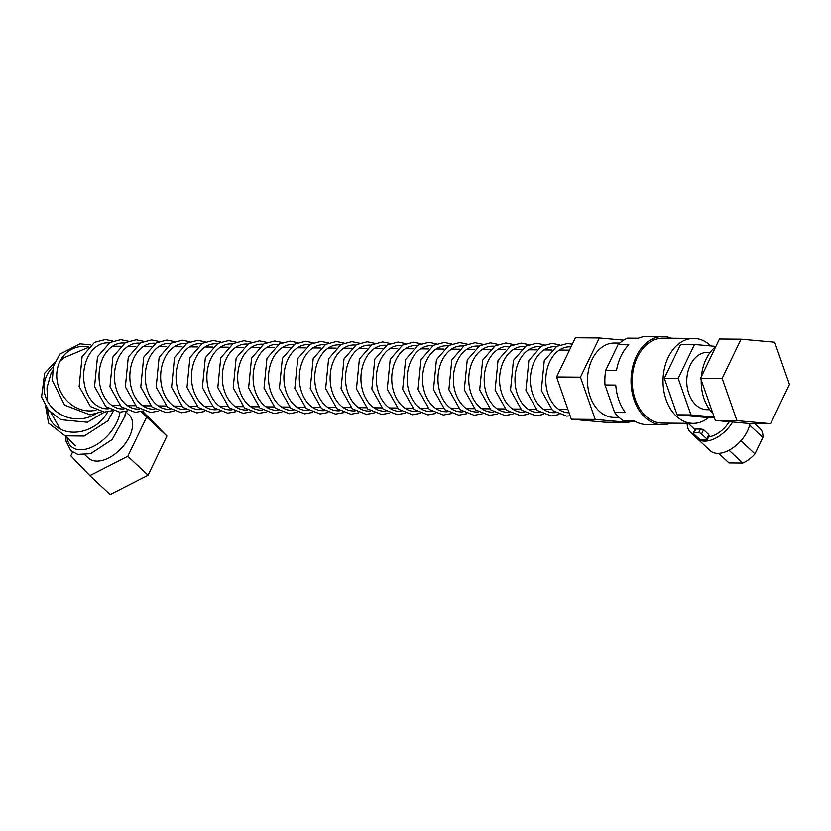 <?xml version="1.0" encoding="UTF-8"?>
<svg xmlns="http://www.w3.org/2000/svg" width="831" height="831" viewBox="0 0 831 831"><rect width="100%" height="100%" fill="white"/><g stroke="black" fill="none" stroke-linecap="round" stroke-linejoin="round"><path stroke-width="1.25" d="M72.567 452.095L70.791 455.804L89.852 475.654L127.787 456.292L146.661 417.089L141.332 411.532M84.959 454.848L88.46 458.12A29.667 17.316 -46.9 0 0 121.368 448.273A29.667 17.316 -46.9 0 0 128.982 414.773L125.502 411.522L124.889 416.445L112.185 439.526L90.641 453.695L77.74 454.391L70.822 450.682L66.054 441.23L65.826 436.057M89.852 475.654L110.139 494.622L148.074 475.259L166.938 436.046L142.485 411.158M127.787 456.292L148.074 475.259M146.661 417.089L166.938 436.046M728.995 462.96L718.732 453.362L728.465 462.503A23.164 13.514 -46.9 0 0 728.995 462.96L742.779 463.075A23.164 13.514 -46.9 0 0 754.963 453.913L740.909 440.773M729.047 450.246L742.779 463.075M749.635 425.129L762.868 437.501L754.963 453.913M762.868 437.501A23.164 13.514 -46.9 0 0 760.095 428.661L754.621 423.54M693.47 433.481L693.085 434A27.018 15.768 133.1 0 1 690.499 432.286A27.018 15.768 133.1 0 1 687.195 423.311M700.076 439.506L699.629 440.118L693.085 434M688.172 423.322L693.885 428.661A22.063 12.87 -46.9 0 0 695.048 429.554M708.646 436.898A22.063 12.87 -46.9 0 0 729.296 421.712M699.629 440.118A27.018 15.768 -46.9 0 0 732.641 422.013M695.89 429.679L695.942 428.838A22.063 12.87 -46.9 0 0 700.564 428.879L703.597 429.741L708.822 434.634L708.417 436.223M693.843 433.927A2.202 0.841 25.7 0 1 693.397 432.982A2.202 0.841 25.7 0 1 694.072 432.722L698.694 432.754A2.202 0.841 25.7 0 1 701.551 433.99L706.776 438.893A2.202 0.841 25.7 0 1 707.223 439.828A2.202 0.841 25.7 0 1 706.547 440.098L701.925 440.056A2.202 0.841 25.7 0 1 699.079 438.82L693.843 433.927M690.499 432.286L710.121 450.641A27.018 15.768 -46.9 0 0 712.707 452.355A27.018 15.768 -46.9 0 0 734.749 446.548A27.018 15.768 -46.9 0 0 749.988 423.498M671.531 338.248A44.116 31.578 90.5 0 0 662.982 336.513A44.116 31.578 90.5 0 0 631.778 371.312A44.116 31.578 90.5 0 0 649.562 420.922A44.116 31.578 90.5 0 0 662.224 424.745A44.116 31.578 90.5 0 0 670.804 423.166M662.982 336.513L647.578 336.378A44.116 31.578 90.5 0 0 638.312 338.238L627.53 338.144A44.116 31.578 90.5 0 0 618.025 344.688L628.807 344.782A44.116 31.578 90.5 0 0 616.519 370.335L605.726 370.242A44.116 31.578 90.5 0 0 604.989 384.982L615.771 385.075A44.116 31.578 90.5 0 0 625.4 412.591L614.618 412.498A44.116 31.578 90.5 0 0 623.375 420.694L634.157 420.787A44.116 31.578 90.5 0 0 646.819 424.61L662.224 424.745M710.827 345.956A42.464 30.394 90.5 0 0 710.422 345.561A42.464 30.394 90.5 0 0 693.781 338.435L662.972 338.175A42.464 30.394 90.5 0 0 632.214 380.369A42.464 30.394 90.5 0 0 662.234 423.093L693.044 423.363A42.464 30.394 90.5 0 0 708.729 417.453M623.645 340.17L599.307 337.978L580.433 377.181L595.204 419.426L628.849 422.449L629.431 421.234M619.729 343.089L614.4 343.047A37.166 26.602 90.5 0 0 587.475 379.985A37.166 26.602 90.5 0 0 613.756 417.38L619.085 417.422M595.204 419.426L571.323 419.219L604.968 422.241L628.849 422.449M599.307 337.978L575.426 337.77L556.552 376.973L571.323 419.219M580.433 377.181L556.552 376.973M618.025 344.688L605.726 370.242M604.989 384.982L614.618 412.498M623.375 420.694L635.975 421.826M693.781 338.435A42.464 30.394 90.5 0 0 663.024 380.64A42.464 30.394 90.5 0 0 693.044 423.363M715.907 346.413L694.498 344.491L680.641 344.366L664.322 378.282L677.099 414.814L706.194 417.432L714.328 417.494M694.498 344.491L678.179 378.396L690.956 414.929L714.161 417.017M710.214 352.365L707.524 352.344A28.68 20.526 90.5 0 0 686.759 380.837A28.68 20.526 90.5 0 0 707.036 409.693L709.716 409.714M678.179 378.396L664.322 378.282M690.956 414.929L677.099 414.814M715.803 346.631A39.701 28.42 90.5 0 0 701.416 376.516M701.219 380.006A39.701 28.42 90.5 0 0 712.925 413.485M741.034 339.204L719.469 339.017L700.595 378.219L715.366 420.465L749.011 423.488L770.576 423.675L789.45 384.462L774.679 342.227L741.034 339.204L722.16 378.406L700.595 378.219M722.16 378.406L736.941 420.652L715.366 420.465M736.941 420.652L770.576 423.675M108.622 408.738A32.98 23.6 -89.5 0 1 83.63 375.622A32.98 23.6 -89.5 0 1 109.193 342.954M124.027 408.873A32.98 23.6 -89.5 0 1 99.034 375.757A32.98 23.6 -89.5 0 1 124.598 343.078M139.431 408.997A32.98 23.6 -89.5 0 1 114.439 375.892A32.98 23.6 -89.5 0 1 140.003 343.213M154.846 409.132A32.98 23.6 -89.5 0 1 129.844 376.028A32.98 23.6 -89.5 0 1 155.407 343.348M170.251 409.268A32.98 23.6 -89.5 0 1 145.248 376.152A32.98 23.6 -89.5 0 1 170.812 343.483M185.656 409.403A32.98 23.6 -89.5 0 1 160.653 376.287A32.98 23.6 -89.5 0 1 186.217 343.619M201.06 409.538A32.98 23.6 -89.5 0 1 176.058 376.422A32.98 23.6 -89.5 0 1 201.632 343.754M216.465 409.673A32.98 23.6 -89.5 0 1 191.462 376.557A32.98 23.6 -89.5 0 1 217.036 343.878M231.87 409.797A32.98 23.6 -89.5 0 1 206.877 376.692A32.98 23.6 -89.5 0 1 232.441 344.013M247.274 409.932A32.98 23.6 -89.5 0 1 222.282 376.827A32.98 23.6 -89.5 0 1 247.846 344.148M262.679 410.067A32.98 23.6 -89.5 0 1 237.687 376.952A32.98 23.6 -89.5 0 1 263.25 344.283M278.084 410.202A32.98 23.6 -89.5 0 1 253.091 377.087A32.98 23.6 -89.5 0 1 278.655 344.418M293.488 410.337A32.98 23.6 -89.5 0 1 268.496 377.222A32.98 23.6 -89.5 0 1 294.06 344.553M308.893 410.472A32.98 23.6 -89.5 0 1 283.901 377.357A32.98 23.6 -89.5 0 1 309.464 344.678M324.308 410.597A32.98 23.6 -89.5 0 1 299.305 377.492A32.98 23.6 -89.5 0 1 324.869 344.813M339.713 410.732A32.98 23.6 -89.5 0 1 314.71 377.627A32.98 23.6 -89.5 0 1 340.274 344.948M355.117 410.867A32.98 23.6 -89.5 0 1 330.115 377.752A32.98 23.6 -89.5 0 1 355.689 345.083M370.522 411.002A32.98 23.6 -89.5 0 1 345.519 377.887A32.98 23.6 -89.5 0 1 371.093 345.218M385.927 411.137A32.98 23.6 -89.5 0 1 360.934 378.022A32.98 23.6 -89.5 0 1 386.498 345.343M401.331 411.272A32.98 23.6 -89.5 0 1 376.339 378.157A32.98 23.6 -89.5 0 1 401.903 345.478M416.736 411.397A32.98 23.6 -89.5 0 1 391.744 378.292A32.98 23.6 -89.5 0 1 417.307 345.613M432.141 411.532A32.98 23.6 -89.5 0 1 407.148 378.427A32.98 23.6 -89.5 0 1 432.712 345.748M447.545 411.667A32.98 23.6 -89.5 0 1 422.553 378.552A32.98 23.6 -89.5 0 1 448.117 345.883M462.95 411.802A32.98 23.6 -89.5 0 1 437.958 378.687A32.98 23.6 -89.5 0 1 463.521 346.018M478.365 411.937A32.98 23.6 -89.5 0 1 453.362 378.822A32.98 23.6 -89.5 0 1 478.926 346.143M493.77 412.072A32.98 23.6 -89.5 0 1 468.767 378.957A32.98 23.6 -89.5 0 1 494.331 346.278M509.174 412.197A32.98 23.6 -89.5 0 1 484.172 379.092A32.98 23.6 -89.5 0 1 509.746 346.413M524.579 412.332A32.98 23.6 -89.5 0 1 499.576 379.227A32.98 23.6 -89.5 0 1 525.15 346.548M539.984 412.467A32.98 23.6 -89.5 0 1 514.981 379.351A32.98 23.6 -89.5 0 1 540.555 346.683M555.388 412.602A32.98 23.6 -89.5 0 1 530.396 379.487A32.98 23.6 -89.5 0 1 555.96 346.818M569.079 412.799A32.98 23.6 -89.5 0 1 545.811 378.666A32.98 23.6 -89.5 0 1 571.022 346.911M96.032 410.14A32.98 29.168 -116.3 0 1 56.975 379.487A32.98 29.168 -116.3 0 1 88.782 346.828M95.69 413.973A32.98 30.3 -169.1 0 1 51.854 407.419A32.98 30.3 -169.1 0 1 53.319 366.637M107.698 411.885A32.98 26.81 151.2 0 1 72.38 432.172A32.98 26.81 151.2 0 1 47.72 409.216M119.986 412.228A32.98 19.248 133.1 0 1 92.875 446.673A32.98 19.248 133.1 0 1 67.197 437.584M695.942 428.838L694.072 432.722M700.564 428.879L698.694 432.754M703.597 429.741L701.551 433.99M708.822 434.634L706.776 438.893M75.372 445.883L65.846 436.057M60.227 429.066L50.899 412.737M47.512 401.217L46.993 387.828L50.878 373.898L52.426 370.927M60.071 361.153L64.153 357.662L88.096 347.545M569.464 350.152L559.356 350.069M551.794 350.007L543.941 349.934M536.39 349.872L528.537 349.799M520.985 349.737L513.132 349.664M505.58 349.602L497.727 349.539M490.176 349.467L482.323 349.404M474.771 349.342L466.918 349.269M459.356 349.207L451.513 349.134M443.951 349.072L436.109 348.999M428.547 348.937L420.704 348.864M413.142 348.802L405.299 348.74M397.737 348.667L389.884 348.605M382.333 348.542L374.48 348.469M366.928 348.407L359.075 348.334M351.523 348.272L343.67 348.199M336.119 348.137L328.266 348.064M320.714 348.002L312.861 347.94M305.299 347.867L297.456 347.805M289.894 347.742L282.052 347.67M274.49 347.607L266.647 347.535M259.085 347.472L251.242 347.4M243.68 347.337L235.838 347.275M228.276 347.202L220.423 347.14M212.871 347.067L205.018 347.005M197.466 346.942L189.613 346.87M182.062 346.807L174.209 346.735M166.657 346.672L158.804 346.6M151.252 346.537L143.399 346.475M135.837 346.402L127.995 346.34M120.433 346.267L112.59 346.205M567.926 409.486L558.837 409.403M551.285 409.34L543.432 409.268M535.87 409.205L528.028 409.143M520.466 409.07L512.623 409.008M505.061 408.935L497.218 408.873M489.656 408.81L481.814 408.738M474.252 408.675L466.409 408.603M458.847 408.54L450.994 408.468M443.442 408.405L435.589 408.343M428.038 408.27L420.185 408.208M412.633 408.135L404.78 408.073M397.228 408.011L389.375 407.938M381.824 407.876L373.971 407.803M366.409 407.741L358.566 407.668M351.004 407.606L343.161 407.543M335.599 407.47L327.757 407.408M320.195 407.335L312.352 407.273M304.79 407.211L296.937 407.138M289.385 407.076L281.532 407.003M273.981 406.941L266.128 406.868M258.576 406.806L250.723 406.743M243.171 406.671L235.318 406.608M227.767 406.536L219.914 406.473M212.352 406.411L204.509 406.338M196.947 406.276L189.104 406.203M181.542 406.141L173.7 406.068M166.138 406.006L158.295 405.944M150.733 405.871L142.89 405.808M135.328 405.736L127.475 405.673M119.924 405.611L112.071 405.538M112.923 341.094L105.319 339.526L94.526 342.382L82.092 356.676L79.142 386.477L90.454 406.556L104.436 412.093L112.32 410.659M128.327 341.219L120.724 339.661L109.931 342.517L97.497 356.811L94.547 386.612L105.859 406.691L119.841 412.228L127.725 410.794M143.732 341.354L136.139 339.786L125.336 342.652L112.902 356.946L109.952 386.747L121.264 406.826L135.245 412.353L143.129 410.93M159.136 341.489L151.543 339.921L140.74 342.777L128.306 357.081L125.356 386.872L136.668 406.961L150.65 412.488L158.534 411.054M174.541 341.624L166.948 340.056L156.145 342.912L143.721 357.205L140.771 387.007L152.083 407.097L166.055 412.623L173.939 411.189M189.946 341.759L182.353 340.191L171.55 343.047L159.126 357.34L156.176 387.142L167.488 407.221L181.459 412.758L189.343 411.324M205.35 341.894L197.757 340.326L186.954 343.182L174.531 357.475L171.581 387.277L182.893 407.356L196.864 412.893L204.758 411.459M220.766 342.019L213.162 340.461L202.359 343.317L189.935 357.61L186.985 387.412L198.297 407.491L212.279 413.028L220.163 411.594M236.17 342.154L228.567 340.585L217.764 343.452L205.34 357.745L202.39 387.547L213.702 407.626L227.684 413.152L235.568 411.719M251.575 342.289L243.971 340.72L233.168 343.577L220.745 357.881L217.795 387.672L229.107 407.761L243.088 413.287L250.972 411.854M266.98 342.424L259.376 340.855L248.583 343.712L236.149 358.005L233.199 387.807L244.511 407.896L258.493 413.423L266.377 411.989M282.384 342.559L274.781 340.99L263.988 343.847L251.554 358.14L248.604 387.942L259.916 408.021L273.898 413.558L281.782 412.124M297.789 342.694L290.185 341.125L279.393 343.982L266.959 358.275L264.009 388.077L275.321 408.156L289.302 413.693L297.186 412.259M313.194 342.819L305.6 341.261L294.797 344.117L282.363 358.41L279.413 388.212L290.725 408.291L304.707 413.828L312.591 412.394M328.598 342.954L321.005 341.385L310.202 344.252L297.768 358.545L294.818 388.347L306.13 408.426L320.112 413.952L327.996 412.519M344.003 343.089L336.41 341.52L325.607 344.377L313.183 358.68L310.233 388.472L321.545 408.561L335.516 414.087L343.4 412.654M359.408 343.224L351.814 341.655L341.011 344.512L328.588 358.805L325.638 388.607L336.95 408.696L350.921 414.222L358.815 412.789M374.823 343.359L367.219 341.79L356.416 344.647L343.992 358.94L341.042 388.742L352.354 408.821L366.336 414.357L374.22 412.924M390.227 343.494L382.624 341.925L371.821 344.782L359.397 359.075L356.447 388.877L367.759 408.956L381.741 414.492L389.625 413.059M405.632 343.619L398.028 342.06L387.225 344.917L374.802 359.21L371.852 389.012L383.164 409.091L397.145 414.627L405.029 413.194M421.037 343.754L413.433 342.185L402.64 345.052L390.206 359.345L387.256 389.147L398.568 409.226L412.55 414.752L420.434 413.319M436.441 343.889L428.838 342.32L418.045 345.177L405.611 359.48L402.661 389.272L413.973 409.361L427.955 414.887L435.839 413.454M451.846 344.024L444.242 342.455L433.45 345.312L421.016 359.605L418.066 389.407L429.378 409.496L443.359 415.022L451.243 413.589M467.251 344.159L459.657 342.59L448.854 345.447L436.42 359.74L433.47 389.542L444.782 409.621L458.764 415.157L466.648 413.724M482.655 344.294L475.062 342.725L464.259 345.582L451.825 359.875L448.875 389.677L460.187 409.756L474.169 415.292L482.053 413.859M498.06 344.418L490.467 342.86L479.664 345.717L467.24 360.01L464.29 389.812L475.602 409.891L489.573 415.427L497.457 413.994M513.465 344.553L505.871 342.985L495.068 345.852L482.645 360.145L479.695 389.947L491.007 410.026L504.978 415.552L512.862 414.118M528.88 344.688L521.276 343.12L510.473 345.976L498.049 360.28L495.099 390.071L506.411 410.161L520.383 415.687L528.277 414.254M544.284 344.823L536.681 343.255L525.878 346.112L513.454 360.405L510.504 390.206L521.816 410.285L535.798 415.822L543.682 414.389M559.689 344.958L552.085 343.39L541.282 346.247L528.859 360.54L525.909 390.341L537.221 410.421L551.202 415.957L559.086 414.524M572.341 344.169L567.49 343.525L556.687 346.382L544.263 360.675L541.313 390.477L552.625 410.556L566.607 416.092L570.149 415.843M90.87 344.907L79.973 343.847L59.822 354.172L53.423 366.274L52.301 380.473L64.61 405.113L90.07 414.846L101.475 411.823M54.815 362.326L44.645 373.233L41.55 396.969L48.624 410.317L61.016 419.728L87.328 422.241L104.457 412.093M45.643 406.286L48.572 423.145L65.088 435.849L84.201 436.057L107.905 420.808L113.348 411.054M695.37 428.889L693.397 432.982M709.196 435.735L707.223 439.828"/></g></svg>
